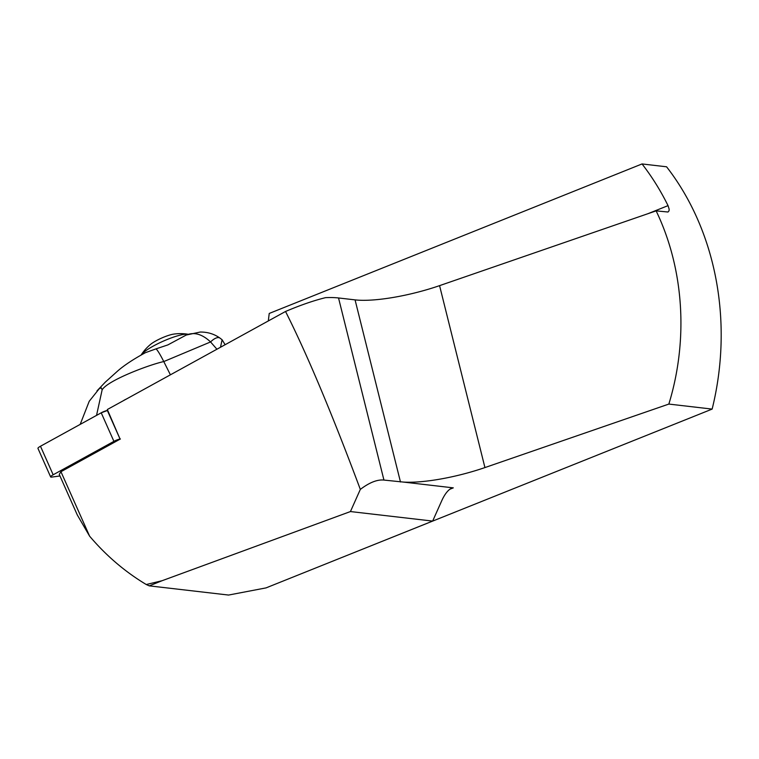 <?xml version="1.0" encoding="UTF-8"?>
<svg xmlns="http://www.w3.org/2000/svg" width="759" height="759" viewBox="0 0 759 759"><rect width="100%" height="100%" fill="white"/><g stroke="black" fill="none" stroke-linecap="round" stroke-linejoin="round"><path stroke-width="1.14" d="M668.85 404.073C688.612 339.605 683.944 268.686 656.127 210.869L439.575 285.64L484.935 467.572L668.85 404.073L712.141 409.092L366.151 547.751M268.344 320.943A257.415 214.408 96.6 0 1 269.236 313.448L642.038 163.944L666.573 166.79A257.415 214.408 -83.4 0 1 712.141 409.092M439.575 285.64A70.207 15.986 -14 0 1 355.07 299.881L338.533 297.964A66.858 15.227 -14 0 0 325.573 297.651C313.837 300.517 300.498 305.127 285.536 311.475L107.323 409.528L120.055 439.044A5.304 1.025 156 0 0 113.916 441.358L53.168 474.783A5.304 1.025 156 0 0 50.644 476.937A5.304 1.025 156 0 0 51.688 477.098L59.961 475.959M60.948 471.709L59.249 474.366L77.295 514.953L89.6 536.148L60.948 471.709L120.415 438.987M146.269 584.525L162.084 580.72L149.267 585.863L146.269 584.525C125.026 571.783 106.137 555.664 89.6 536.148M285.536 311.475C306.864 353.76 331.797 413.067 360.326 489.403L350.44 511.557L162.084 580.72M484.935 467.572A70.207 15.986 -14 0 1 403.352 482.069L383.94 480.067C377.299 479.384 369.434 482.496 360.326 489.403M149.267 585.863L228.563 595.056L266.039 587.893L432.649 521.082L442.108 499.925C445.03 493.767 448.208 489.84 451.643 488.141L453.294 487.857L403.352 482.069M642.038 163.944A257.415 214.408 96.6 0 1 668.034 205.632L669.153 209.18L669.03 210.822L668.005 212.017L656.127 210.869M432.649 521.082L350.44 511.557M219.93 338.059A13.368 5.759 125.8 0 0 210.566 341.948C202.084 333.979 193.877 331.721 185.964 335.184L167.853 344.918L156.088 348.846C157.853 350.667 160.415 354.908 163.773 361.569L170.405 374.823M216.922 349.225L210.566 341.948L163.773 361.569C149.343 364.671 107.75 380.354 102.142 389.822L101.175 387.792L99.315 388.617L89.22 401.283L80.179 424.395M120.89 402.061L124.068 400.316M126.696 398.864L124.078 400.211M96.535 415.391L102.142 389.822M96.991 390.876L105.226 382.213L117.92 370.781C124.495 365.098 133.688 359.045 145.5 352.641L156.088 348.846M186.297 335.032L200.196 332.044C207.624 331.968 214.218 333.988 219.977 338.097L222.102 339.747L220.499 347.261M187.957 334.235A46.802 46.802 0 0 0 173.697 334.112A15.379 2.97 156 0 0 150.538 344.406A46.802 46.802 0 0 0 141.127 354.994A26.745 5.171 -24 0 1 165.718 340.098A26.745 5.171 -24 0 1 187.957 334.235A26.745 5.171 -24 0 1 188.223 334.283M50.644 476.937L37.95 448.389A5.304 1.025 -24 0 1 40.474 446.245L101.222 412.811A5.304 1.025 -24 0 1 107.361 410.496L101.213 412.82L40.474 446.245L53.168 474.783M453.294 487.857L449.707 489.299M647.854 213.734L668.034 205.632M338.533 297.964L383.94 480.067M355.07 299.881L400.477 481.984M113.916 441.358L101.222 412.811M107.361 410.496L120.055 439.044M222.131 339.776L225.11 344.719"/></g></svg>
